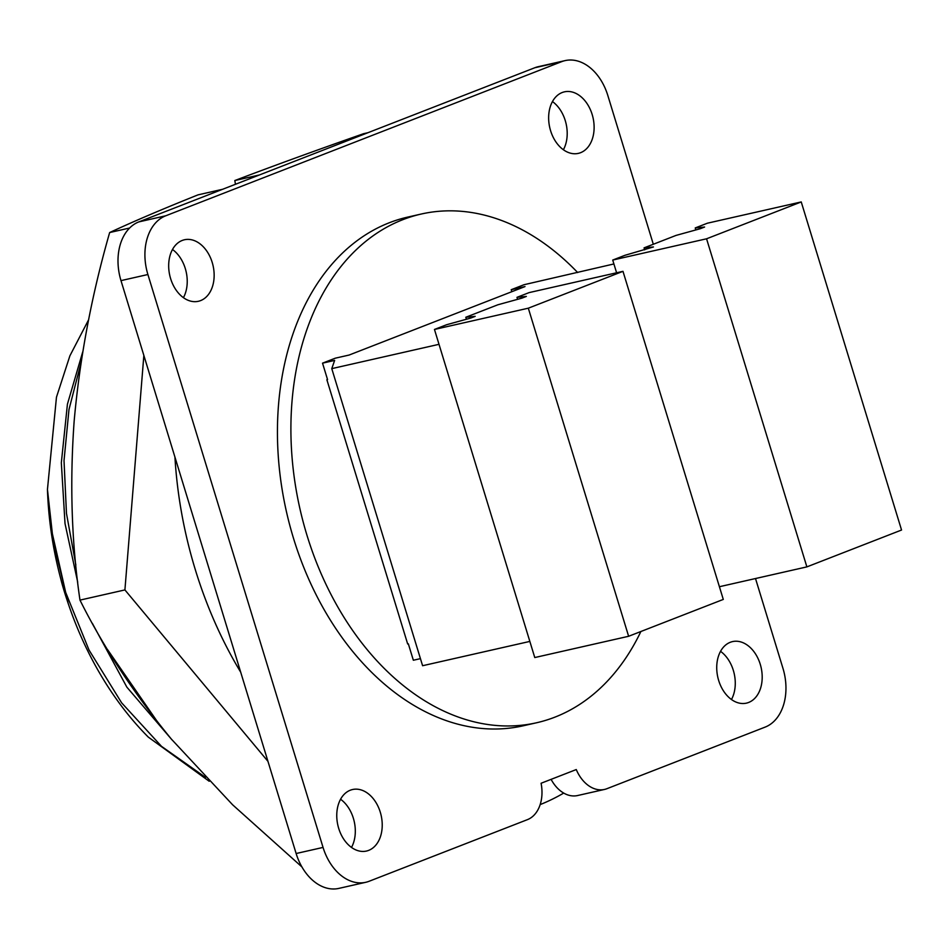 <?xml version="1.0" encoding="UTF-8"?>
<svg xmlns="http://www.w3.org/2000/svg" width="949" height="949" viewBox="0 0 949 949"><rect width="100%" height="100%" fill="white"/><g stroke="black" fill="none" stroke-linecap="round" stroke-linejoin="round"><path stroke-width="1.42" d="M259.338 174.984L234.818 180.535C273.775 165.743 316.693 150.12 363.562 133.702L367.904 132.718M301.924 866.935L232.6 804.776L171.425 739.164C133.762 693.221 103.275 646.874 79.977 600.112L124.912 589.922L143.857 355.412M267.974 761.371L124.912 589.922M79.977 600.112C71.59 543.101 69.657 483.409 74.164 421.012C79.775 358.224 91.614 295.4 109.657 232.541L129.622 228.021M222.552 189.302L198.033 194.853C163.121 208.827 133.667 221.39 109.657 232.541M234.818 180.535L235.459 184.272M82.753 351.794L67.426 404.167L61.329 462.78L65.018 523.551L77.711 582.2M92.35 623.327L126.846 687.123L171.994 739.84M80.973 363.016L68.969 409.624L64.022 460.656L66.466 513.385L75.849 564.999M107.617 649.697L157.902 722.462M88.637 319.73L69.906 355.792L56.466 397.18L47.45 489.459A283.87 199.67 77.2 0 0 50.095 523.694A283.87 199.67 77.2 0 0 68.174 603.41A283.87 199.67 77.2 0 0 148.305 737.112L209.219 781.276M47.45 489.459L53.31 542.164L65.706 592.484L89.028 650.041L121.626 702.829L161.508 746.353L205.494 777.361M67.498 601.429L61.899 583.291A269.314 189.432 77.2 0 0 66.56 598.582M730.267 642.295A31.542 22.183 77.2 0 0 718.215 678.879A31.542 22.183 77.2 0 0 746.436 703.138A31.542 22.183 77.2 0 0 748.654 702.45A31.542 22.183 77.2 0 0 760.707 665.866A31.542 22.183 77.2 0 0 732.486 641.607A31.542 22.183 77.2 0 0 730.267 642.295M562.188 92.528A31.542 22.183 77.2 0 0 550.135 129.123A31.542 22.183 77.2 0 0 578.356 153.37A31.542 22.183 77.2 0 0 580.574 152.694A31.542 22.183 77.2 0 0 592.627 116.098A31.542 22.183 77.2 0 0 564.406 91.851A31.542 22.183 77.2 0 0 562.188 92.528M182.22 240.453A31.542 22.183 77.2 0 0 170.168 277.037A31.542 22.183 77.2 0 0 198.388 301.284A31.542 22.183 77.2 0 0 200.607 300.608A31.542 22.183 77.2 0 0 212.659 264.024A31.542 22.183 77.2 0 0 184.438 239.765A31.542 22.183 77.2 0 0 182.22 240.453M350.3 790.209A31.542 22.183 77.2 0 0 338.247 826.793A31.542 22.183 77.2 0 0 366.468 851.051A31.542 22.183 77.2 0 0 368.687 850.363A31.542 22.183 77.2 0 0 380.739 813.779A31.542 22.183 77.2 0 0 352.518 789.532A31.542 22.183 77.2 0 0 350.3 790.209M577.68 272.553A260.821 183.454 77.2 0 0 421.237 214.035L407.773 217.084A260.821 183.454 77.2 0 0 389.387 222.718A260.821 183.454 77.2 0 0 289.777 525.26A260.821 183.454 77.2 0 0 523.101 725.819L536.553 722.77A260.821 183.454 77.2 0 0 554.94 717.136A260.821 183.454 77.2 0 0 640.883 631.512M421.237 214.035A260.821 183.454 77.2 0 0 402.851 219.67A260.821 183.454 77.2 0 0 303.241 522.211A260.821 183.454 77.2 0 0 536.553 722.77M470.894 318.01L475.176 316.349L465.805 317.251L497.798 304.807L522.069 298.093L526.351 296.42L516.98 297.334L529.139 292.6L622.983 271.331L528.32 308.188L434.464 329.457L446.623 324.724L470.894 318.01M700.326 228.697L704.597 227.036L695.237 227.938L707.396 223.205L801.241 201.935L706.566 238.792L612.722 260.062L624.869 255.328L653.422 246.954L644.063 247.867L676.044 235.411L700.326 228.697M695.842 229.931L695.237 227.938M511.819 291.711L511.203 289.706L524.999 286.574L349.113 355.045L335.317 358.176L322.53 363.159L327.547 379.588L326.871 379.73L327.512 379.481M420.443 658.642L413.349 660.243L408.331 643.825L407.667 643.968L326.871 379.73M551.108 779.354A33.962 23.891 77.2 0 0 563.718 793.079A343.55 241.651 -102.8 0 1 540.147 804.61M240.702 672.2A343.55 241.651 -102.8 0 1 174.924 457.05M528.32 308.188L628.629 636.281L723.292 599.424L622.983 271.331M466.422 319.244L465.805 317.251M706.566 238.792L806.875 566.885L901.55 530.028L801.241 201.935M644.668 249.86L644.063 247.867M517.596 299.326L516.98 297.334M616.601 272.778L612.722 260.062M806.875 566.885L719.413 586.719M628.629 636.281L534.773 657.55L434.464 329.457M439.007 344.321L331.77 368.639L334.641 360.406L322.53 363.159M529.839 641.417L422.602 665.724L331.77 368.639M613.908 263.952L524.002 284.724L511.203 289.706M365.756 882.297L338.852 888.394A48.529 34.128 -102.8 0 1 296.135 853.519L323.051 847.421A48.529 34.128 77.2 0 0 365.756 882.297A48.529 34.128 77.2 0 0 369.185 881.241L527.407 819.651A33.962 23.891 77.2 0 0 541.084 783.257L576.268 769.556A33.962 23.891 77.2 0 0 604.513 789.438A33.962 23.891 77.2 0 0 606.909 788.702L765.143 727.1A48.529 34.128 77.2 0 0 782.972 668.381L755.511 578.534M296.135 853.519L120.986 280.619A48.529 34.128 -102.8 0 1 138.827 221.9L534.785 67.759A48.529 34.128 -102.8 0 1 538.202 66.703L565.118 60.606A48.529 34.128 77.2 0 1 607.823 95.481L653.315 244.261M565.118 60.606A48.529 34.128 77.2 0 0 561.689 61.649L534.785 67.759M138.827 221.9L165.731 215.791L561.689 61.649M165.731 215.791A48.529 34.128 77.2 0 0 147.902 274.522L120.986 280.619M323.051 847.421L147.902 274.522M563.718 793.079A33.962 23.891 77.2 0 0 577.609 795.535L604.513 789.438M340.572 799.248A31.542 22.183 -102.8 0 1 351.498 847.433M172.504 249.492A31.542 22.183 -102.8 0 1 183.418 297.666M552.472 101.567A31.542 22.183 -102.8 0 1 563.386 149.752M720.54 651.334A31.542 22.183 -102.8 0 1 731.465 699.508M68.174 603.41L50.095 523.694M61.899 583.291L61.092 580.23"/></g></svg>
